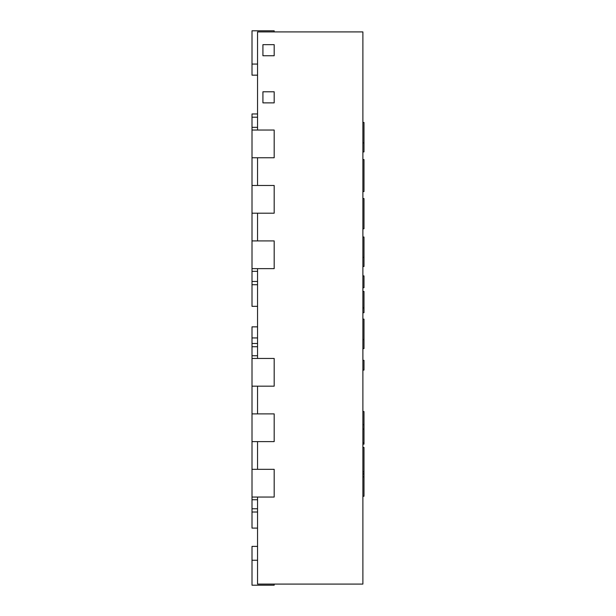 <?xml version="1.0" encoding="UTF-8"?>
<svg xmlns="http://www.w3.org/2000/svg" width="616" height="616" viewBox="0 0 616 616"><rect width="100%" height="100%" fill="white"/><g stroke="black" fill="none" stroke-linecap="round" stroke-linejoin="round"><path stroke-width="0.92" d="M257.55 130.038L257.55 31.909L362.886 31.909L362.886 584.091L257.55 584.091L257.55 497.05M257.55 469.33L257.55 441.61M257.55 413.89L257.55 386.17M257.55 358.45L257.55 268.638M257.55 240.918L257.55 213.198M257.55 185.478L257.55 157.758M252.006 306.337L257.55 306.337L252.006 306.337L252.006 284.715L257.55 284.715M252.006 528.097L257.55 528.097L252.006 528.097L252.006 326.85L257.55 326.85M274.182 584.091L274.182 585.2L252.006 585.2L252.006 546.392L257.55 546.392M257.55 512.019L252.006 512.019L257.55 512.019M257.55 343.482L252.006 343.482M252.006 386.17L274.182 386.17L274.182 358.45L252.006 358.45M252.006 441.61L274.182 441.61L274.182 413.89L252.006 413.89M252.006 497.05L274.182 497.05L274.182 469.33L252.006 469.33M257.55 75.16L252.006 75.16L257.55 75.152L252.006 75.16L252.006 30.8L274.182 30.8L274.182 31.909M257.55 64.064L252.006 64.064M362.886 370.077L363.994 370.077L363.994 360.329L362.886 360.329M362.886 444.136L363.994 444.136L363.994 442.973L362.886 442.973M362.886 447.455L363.994 447.455L363.994 471.764L362.886 471.764M362.886 275.906L363.994 275.906L363.994 287.726L362.886 287.726M362.886 473.95L363.994 473.95L363.994 496.242L362.886 496.242M363.994 466.866L363.994 473.95M362.886 424.632L363.994 424.632L363.994 442.973M362.886 411.565L363.994 411.565L363.994 424.632M362.886 476.815L363.994 476.815M362.886 319.142L363.994 319.142L363.994 348.594L362.886 348.594M362.886 339.531L363.994 339.531M362.886 237.021L363.994 237.021L363.994 266.474L362.886 266.474M362.886 257.411L363.994 257.411M362.886 122.461L363.994 122.461L363.994 151.906L362.886 151.906M362.886 142.85L363.994 142.85M362.886 307.9L363.994 307.9L363.994 312.689L362.886 312.689M362.886 291.445L363.994 291.445L363.994 307.9M362.886 198.568L363.994 198.568L363.994 228.775L362.886 228.782M363.994 159.567L362.886 159.567L363.994 159.598M363.994 159.636L363.994 191.561L362.886 191.561L363.994 191.561M262.924 102.872L262.924 91.784L274.182 91.784L274.182 102.872L262.924 102.872M274.182 44.66L274.182 55.748L262.924 55.748L262.924 44.66L274.182 44.66M252.006 113.96L257.55 113.96L252.006 113.96L252.006 284.715M252.006 268.638L274.182 268.638L274.182 240.918L252.006 240.918M252.006 213.198L274.182 213.198L274.182 185.478L252.006 185.478M252.006 157.758L274.182 157.758L274.182 130.038L252.006 130.038M257.55 560.252L252.006 560.252M257.55 346.731L252.006 346.731M257.55 355.755L252.006 355.755M257.55 499.745L252.006 499.745M257.55 508.77L252.006 508.77M257.55 337.938L252.006 337.938M362.886 429.098L363.994 429.098M252.006 281.466L257.55 281.466M252.006 271.333L257.55 271.333M252.006 127.343L257.55 127.343M252.006 117.209L257.55 117.209"/></g></svg>
